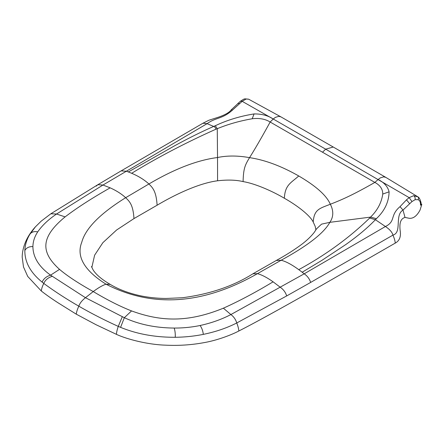 <?xml version="1.0" encoding="UTF-8"?>
<svg xmlns="http://www.w3.org/2000/svg" width="444" height="444" viewBox="0 0 444 444"><rect width="100%" height="100%" fill="white"/><g stroke="black" fill="none" stroke-linecap="round" stroke-linejoin="round"><path stroke-width="0.67" d="M96.259 186.108L97.819 184.721L121.14 170.885L126.351 171.234L207.093 123.66C215.934 117.266 222.45 119.17 232.528 110.04L242.18 101.326L240.493 101.154L231.169 109.901C229.343 112.465 225.041 114.913 218.265 117.249L208.88 120.246L202.958 123.232L207.093 123.66L213.692 126.435C201.515 131.746 188.461 138.212 174.52 145.837L128.327 171.945L131.679 173.288C138.578 176.213 144.317 179.776 148.912 183.988C174.492 168.92 197.358 160.101 217.527 157.531L217.266 128.699A168.853 107.409 -1.4 0 0 215.817 129.26C185.12 143.012 157.071 157.687 131.679 173.288M421.045 204.001L421.8 204.434L420.035 210.095C416.822 216.067 413.159 218.787 409.046 218.254L405.017 217.427C399.794 218.942 399.567 224.686 400.105 230.203C401.204 236.491 399.578 240.798 395.238 243.112C395.127 241.086 394.366 238.422 392.946 235.12C392.23 232.251 389.715 229.382 385.42 226.512C396.12 221.19 389.555 215.551 400.027 206.649L406.465 199.861L409.174 197.641L411.971 201.559L403.002 210.068C394.35 215.262 402.286 232.495 392.946 235.12L310.661 282.423C309.518 278.888 307.37 276.013 304.207 273.815L385.42 226.512L375.408 219.708C367.815 227.661 357.925 235.953 345.732 244.589L322.05 260.267L302.192 272.228L298.762 269.652C291.719 264.541 285.842 261.405 281.13 260.251L276.235 260.506L252.88 273.815C233.183 286.23 209.64 294.211 182.262 297.758L165.995 298.462C157.559 298.39 149.328 297.558 141.314 295.97C129.182 293.401 118.809 289.538 110.19 284.371L106.061 284.204C154.207 308.919 205.061 303.563 257.409 273.676C261.683 274.747 266.911 277.461 273.104 281.829C255.483 292.43 238.905 301.215 223.376 308.186C187.701 322.738 160.745 321.606 131.557 310.917C120.146 306.471 107.376 300.016 93.24 291.564C98.568 287.618 102.842 285.165 106.061 284.204C84.249 270.44 76.152 256.454 81.763 242.246C85.47 228.455 100.111 213.608 125.68 197.697C121.462 193.873 116.289 190.587 110.151 187.84C91.997 198.141 76.978 207.825 65.102 216.894C40.027 237.562 40.831 252.447 59.524 269.369C67.299 275.985 78.538 283.383 93.24 291.564L85.47 297.708L50.583 275.163C38.894 266.755 33 257.226 32.906 246.57A75.092 42.702 -178.8 0 1 32.912 246.204C33.084 241.27 34.688 236.491 37.729 231.862C42.152 225.458 48.435 219.508 56.571 214.014L102.98 185.026L126.351 171.234L128.327 171.95M65.102 216.894L56.571 214.014L50.832 213.792L41.242 221.112L35.431 226.829L29.831 234.321C26.696 239.571 25.036 244.977 24.847 250.527C24.72 262.115 30.47 272.638 42.113 282.095L43.773 283.427C54.695 291.442 66.384 299.028 78.827 306.182C79.715 303.363 81.929 300.538 85.47 297.708L124.337 317.704C138.911 324.442 155.533 327.9 174.198 328.061A75.092 42.313 0.7 0 0 174.842 328.061C183.527 328.044 191.941 327.195 200.083 325.502C211.344 323.043 221.617 319.397 230.897 314.557L304.207 273.815L302.192 272.228M110.145 187.84L102.98 185.02M59.524 269.369L50.583 275.163C46.442 276.396 43.617 278.704 42.113 282.095M243.09 181.607C253.929 183.311 270.735 190.215 284.36 198.246C285.015 184.809 291.02 182.922 298.74 175.974C281.274 166.034 264.874 159.929 249.556 157.648C244.922 165.224 243.456 168.554 243.09 181.607C236.241 179.925 227.739 179.648 217.582 180.78L217.527 157.531C227.134 155.505 237.806 155.544 249.556 157.648C255.078 148.868 261.943 136.996 270.157 122.028C265.273 118.998 259.285 117.91 252.203 118.759C239.704 120.929 228.061 124.242 217.266 128.699L215.301 125.735C227.173 120.102 240.093 116.173 254.062 113.936C261.644 113.836 268.032 115.529 273.238 119.02L242.18 101.326L246.12 99.029L248.596 99.178L280.886 116.855M91.825 267.466L94.616 255.195L102.869 242.674L116.606 230.003L133.971 218.581L157.109 205.211C178.088 192.807 200.649 182.95 217.582 180.78M35.431 226.823C31.38 231.302 28.205 236.053 25.924 241.092C23.493 246.62 22.25 251.987 22.2 257.187L23.499 266.949L27.728 276.44L41.336 291.031C46.093 294.749 51.659 298.673 58.031 302.797L76.307 314.191L96.059 324.731L116.45 334.354C125.752 338.728 146.637 344.611 165.834 345.177C178.749 345.793 191.397 344.96 203.768 342.685C217.738 340.315 232.362 334.471 238.839 330.985C253.18 323.781 280.636 308.669 321.201 285.653L395.238 243.112M273.238 119.02L270.157 122.028L322.511 152.214L325.68 149.173L273.238 119.02L275.33 117.399L278.732 116.328L280.824 116.816L333.239 147.019L325.68 149.173L409.174 197.641L413.697 195.682L417.882 196.875A2.348 1.904 -52.1 0 0 417.787 196.814M215.817 129.26C215.656 127.855 214.952 126.917 213.692 126.435L215.301 125.735M133.971 218.581C133.095 204.773 129.626 201.582 125.68 197.697L148.912 183.988C152.836 187.834 156.221 191.442 157.109 205.211M310.661 282.423L286.674 295.937L236.752 322.966C226.867 328.016 215.717 331.818 203.308 334.376C194.222 336.197 184.871 337.163 175.258 337.279C155.195 337.373 136.968 334.066 120.585 327.356L118.271 326.396C104.384 320.096 91.236 313.359 78.827 306.182C77.312 309.424 76.468 312.093 76.307 314.191M273.11 281.829L280.336 287.318C283.477 289.527 285.592 292.396 286.674 295.937M223.376 308.186L230.897 314.557C233.772 316.711 235.725 319.514 236.752 322.966C238.012 326.212 238.706 328.882 238.839 330.985M131.557 310.917L124.337 317.704L120.585 327.356M315.912 229.964L315.218 226.434L313.225 222.056C310.256 215.801 298.285 206.105 284.36 198.246M411.971 201.559L415.101 199.683L418.115 199.683C419.874 200.51 420.662 202.347 420.49 205.189L421.034 204.462C421.695 203.835 419.702 197.219 417.882 196.875A2.348 1.904 -52.1 0 1 418.115 199.683M421.8 204.434L420.49 205.189M405.017 217.427L403.002 210.068L400.027 206.649M369.697 218.015L375.408 219.708L376.39 218.648C384.621 210.911 388.855 201.97 389.099 191.825C387.756 186.574 384.093 182.473 378.122 179.515L374.864 182.417C380.158 185.265 382.789 189.144 382.761 194.061C381.496 202.708 377.422 210.389 370.54 217.105A168.853 99.739 174.7 0 1 369.697 218.015C349.367 237.745 325.718 254.956 298.762 269.652M252.88 273.815L257.409 273.676L281.13 260.251C307.698 245.748 323.942 233.106 329.87 222.327C333.566 216.894 333.721 210.861 330.33 204.24C344.805 198.679 355.949 193.151 374.864 182.417L322.511 152.214M316.517 228.854L321.561 224.142L329.87 222.327L370.54 217.105L376.39 218.648M276.235 260.506L276.229 260.506C286.191 255.045 295.005 249.423 302.675 243.628C307.526 239.832 311.444 235.997 314.43 232.129L316.478 228.932M298.74 175.974C316.017 186.075 326.545 195.493 330.33 204.24C319.808 208.414 314.069 209.279 313.225 222.056M50.832 213.792L97.819 184.721L102.98 185.026M29.831 234.321C31.43 231.984 34.06 231.163 37.729 231.862M24.847 250.527C26.34 247.808 29.021 246.487 32.906 246.57M41.336 291.031C41.475 288.972 42.291 286.436 43.773 283.427C45.266 279.986 48.096 277.617 52.264 276.323M232.528 110.04L231.169 109.901M239.494 103.557L237.856 103.324M240.493 101.154L243.673 99.206L244.844 98.84L246.12 99.029M252.203 118.759L254.062 113.936M203.308 334.376C202.914 330.891 201.842 327.933 200.083 325.502M175.258 337.279C175.402 333.783 175.047 330.708 174.198 328.061M116.45 334.36C116.544 332.273 117.155 329.615 118.271 326.396L122.305 316.722M406.465 199.861L409.562 203.557M415.101 199.683C415.401 197.957 414.929 196.625 413.697 195.682M378.122 179.515L380.258 177.916L383.649 176.84L385.775 177.35M382.761 194.061L389.099 191.825M121.14 170.885L202.958 123.227M244.838 98.84L248.596 99.178M110.168 284.36C101.626 279.365 95.904 274.486 93.001 269.719L91.481 266.511M333.233 147.019L385.714 177.317L417.438 196.564"/></g></svg>
